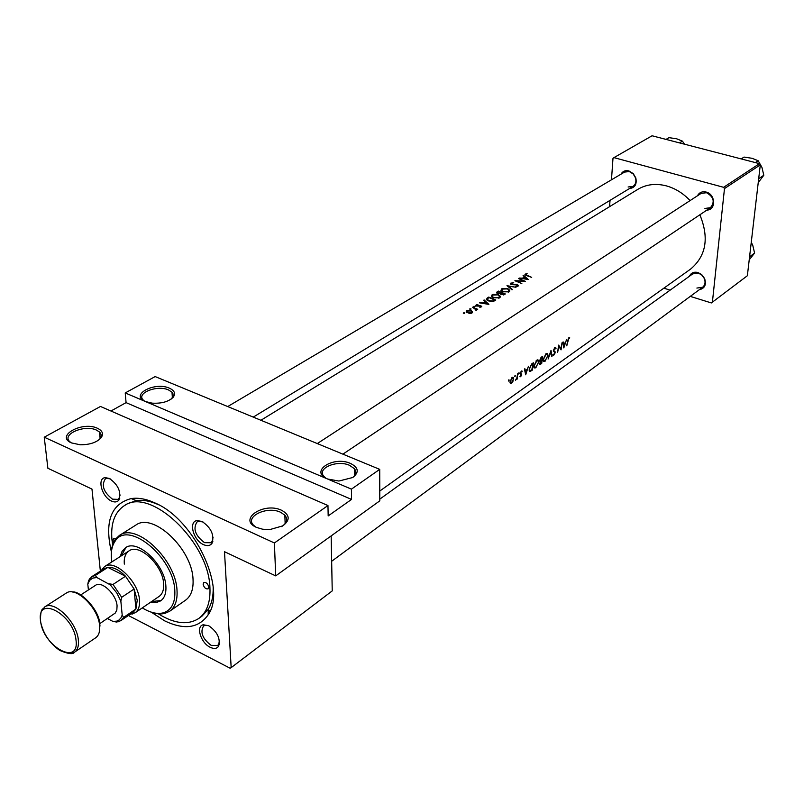 <?xml version="1.0" encoding="UTF-8"?>
<svg xmlns="http://www.w3.org/2000/svg" width="804" height="804" viewBox="0 0 804 804"><rect width="100%" height="100%" fill="white"/><g stroke="black" fill="none" stroke-linecap="round" stroke-linejoin="round"><path stroke-width="1.21" d="M350.484 463.426C358.634 467.626 359.378 472.32 352.735 477.516L338.886 481.043L327.59 479.003C309.007 471.576 333.168 455.546 350.484 463.426M352.484 477.666C356.061 474.812 356.725 471.837 354.453 468.732L349.569 465.335C337.057 459.546 316.334 468.37 323.942 476.43L325.992 478.229M281.621 510.289C289.953 514.962 290.324 520.158 282.737 525.886L269.873 529.565L262.707 529.233L256.466 527.404C237.492 519.273 264.013 501.676 281.621 510.289M281.651 526.61C286.998 522.992 288.063 519.183 284.847 515.173L280.636 512.299C267.27 505.646 244.245 516.58 253.672 525.354L256.174 527.273M169.393 388.171C174.609 390.593 175.855 393.648 173.121 397.337C168.498 401.759 161.473 403.688 152.036 403.136L145.454 401.538C129.303 395.126 154.499 381.347 169.393 388.171M171.242 399.035L172.991 396.553L173.021 393.859L171.986 392.201L168.498 389.93C157.252 384.684 135.816 393.146 143.263 400.06L144.549 401.126M97.525 428.301C102.57 430.793 103.756 433.979 101.063 437.848C96.641 442.501 89.676 444.813 80.159 444.773L71.395 442.893C55.014 435.919 82.49 420.894 97.525 428.301M98.832 439.959L99.807 438.904C101.666 436.431 101.565 434.14 99.505 432.039L96.57 430.15C84.732 424.2 61.024 434.381 69.918 441.788L71.445 442.914M109.364 478.44C118.288 484.822 121.464 492.028 118.891 500.058C117.213 502.178 114.761 502.52 111.535 501.083C101.937 497.073 96.761 478.229 105.173 477.646L109.364 478.44M110.319 478.933L106.862 478.35L105.324 478.872C101.193 485.405 103.585 492.169 112.51 499.173L117.866 499.354L119.042 498.259L120.128 494.962M202.015 521.464C211.15 527.746 214.497 535.012 212.045 543.243C210.166 545.846 207.321 546.308 203.512 544.64C193.372 540.378 188.247 521.494 197.06 520.59L202.015 521.464M203.01 521.977L198.779 521.283L197.03 521.957C192.759 528.731 195.261 535.625 204.507 542.65L210.779 542.75L212.085 541.404L213.1 537.233M208.779 625.763C217.361 631.854 220.648 638.657 218.628 646.175C216.859 648.758 214.045 649.119 210.176 647.28C200.769 642.919 195.573 625.984 203.332 624.778L208.779 625.763M208.527 625.643L205.05 625.341L203.563 626.004C199.955 632.215 202.467 638.667 211.12 645.341L217.542 645.562L218.638 644.346L219.442 640.919M689.39 276.285C691.068 272.817 693.932 271.561 697.983 272.526L701.711 274.616L704.605 278.526C706.535 284.727 704.776 288.455 699.309 289.711M696.877 288.063L702.626 287.259C705.148 285.098 705.691 282.154 704.264 278.435L701.691 274.968L698.385 273.109L692.736 273.873L379.789 499.143M620.969 174.187C622.708 171.212 625.331 170.116 628.839 170.89L633.271 173.634L635.813 177.935C637.069 184.277 634.949 187.824 629.462 188.558M628.115 186.99L632.979 186.417C635.662 184.508 636.497 181.634 635.482 177.805L633.23 173.986L629.291 171.543L624.517 172.096L227.713 406.553M697.44 195.794C699.279 192.447 702.163 191.201 706.093 192.045C715.61 194.186 716.253 210.196 706.877 210.075M704.907 208.457L710.455 207.683C715.088 201.854 713.771 196.859 706.495 192.709L701.048 193.442L317.289 443.567M111.354 551.725C104.419 521.706 111.032 503.987 131.193 498.57C138.368 497.505 146.338 498.982 155.082 502.992C194.498 519.464 227.04 588.93 208.166 614.809C198.648 628.226 184.126 630.225 164.599 620.819L151.484 612.326M158.478 613.924C174.538 623.824 187.975 625.341 198.779 618.457L201.894 616.236L208.256 609.331C211.784 603.523 213.422 596.116 213.16 587.121M463.335 312.887L464.632 313.027L463.325 313.258M466.611 310.836L466.099 312.063L469.737 313.48L471.978 312.997L472.511 311.731L471.174 310.635L467.235 310.535L466.571 312.565M469.817 308.837L471.104 308.977L469.807 309.208M475.938 309.821L472.551 307.208L477.727 309.289L476.521 309.218L476.661 310.002M473.757 306.364L475.053 306.505L473.747 306.736M476.179 304.857L475.888 305.53L476.621 306.043L480.601 306.143L480.822 306.746L479.807 307.279L481.707 306.404L480.048 305.62L477.033 305.751L476.842 305.058L477.908 304.445L476.179 304.857L476.149 305.811M479.506 302.857L482.973 302.927L485.184 301.54L483.666 300.254L484.149 299.962L488.882 304.374L479.506 302.857M487.254 298.023L488.752 297.078L495.787 300.023L493.023 301.48L488.209 300.857L486.34 299.54L487.254 298.023M492.088 294.817L491.435 296.425L493.264 297.781L499.515 297.872L500.168 296.153L498.279 294.596L493.093 294.364L492.088 294.817L492.018 297.088M497.073 291.882L498.359 291.078L505.364 293.983L501.183 294.686L500.249 293.681L497.535 293.54L496.57 292.857L497.073 291.882L497.023 293.299M501.646 288.847L500.992 290.405L502.842 291.772L509.043 291.862L509.686 290.194L507.786 288.626L502.631 288.405L501.646 288.847L501.565 291.058M506.982 285.681L515.997 287.269L508.49 286.174L512.429 289.53L511.977 289.812L506.982 285.681M510.791 283.139L510.429 283.963L511.344 284.616L517.213 284.928L517.414 285.782L515.665 286.375L518.077 286.154L518.419 285.36L516.289 284.345L511.766 284.365L511.505 283.37L513.736 282.767L510.791 283.139L510.741 284.314M514.892 280.737L523.504 280.897L518.459 278.506L525.404 281.34L516.791 280.988L521.846 283.581L514.892 280.737M519.173 278.063L522.53 278.134L524.61 276.827L523.082 275.611L523.535 275.34L528.288 279.521L519.173 278.063M525.243 274.094L524.932 274.717L526.61 275.601L531.695 277.37L525.786 274.707L527.143 273.672L525.243 274.094L525.203 274.998M690.103 200.588C683.199 193.312 675.35 188.427 666.546 185.925C655.893 183.171 646.326 184.307 637.853 189.342L260.898 420.271M379.769 491.053L690.636 269.059C706.213 255.903 709.289 237.813 699.862 214.789M475.918 310.324L476.682 309.47M569.795 337.911L568.79 337.811L567.544 341.077L566.77 345.851L568.719 338.574L569.795 337.911M566.519 339.579L565.654 342.383L563.634 343.8L563.172 341.921L562.74 342.223L563.825 347.931L566.519 339.579M554.82 347.579L553.383 350.474L554.82 353.046L553.001 355.157L553.785 355.157L555.222 352.735L553.785 350.202L554.77 348.333L555.664 348.866L556.077 348.222L554.82 347.579M551.986 356.272L551.011 350.423L548.087 359.016L550.881 352.001L551.514 356.112M538.871 362.333L538.489 360.202L536.75 360.212L533.977 365.8L534.208 367.91L535.826 367.82L538.489 362.202M532.429 370.051L533.343 362.785L531.896 363.8L529.193 369.076L529.384 371.257L530.057 371.508L532.429 370.051L529.776 370.483L529.615 368.785L530.992 365.348L532.881 363.84L531.826 369.85M522.238 371.167L521.283 371.116L520.168 373.418L521.304 375.066L519.876 376.624L520.66 376.744L521.736 374.744L520.6 373.086L521.273 371.78L521.927 371.87L522.238 371.167L521.635 370.956M520.68 373.528L520.178 373.347L520.68 373.528M519.314 373.106L518.942 372.754L518.59 374.011L519.314 373.106L518.791 372.915M517.153 379.136L517.686 373.729L516.882 377.779L515.505 380.212L516.781 379.006M509.244 380.151L508.872 379.8L508.51 381.056L509.244 380.151L508.711 379.96M513.676 379.126L513.364 377.568L512.037 377.589L510.017 381.689L510.279 383.257L511.495 383.196L512.962 381.367L513.253 378.975M515.505 375.769L515.133 375.418L514.781 376.674L515.505 375.769L514.972 375.579M528.429 366.222L527.545 369.106L525.404 370.604L524.871 368.704L524.409 369.026L525.695 374.795L528.429 366.222M541.695 363.529L542.63 356.293L541.383 357.157L539.755 360.292L540.429 361.529L539.745 364.413L541.695 363.529L541.112 363.318M548.057 355.881L547.675 353.73L545.986 353.75L543.243 359.298L543.474 361.418L545.042 361.318L547.685 355.76M561.081 349.861L562.046 342.705L560.981 348.645L558.609 345.117L557.644 352.283L558.891 346.393L560.941 349.81M100.47 406.462L327.962 505.545L274.395 542.961L44.24 437.195L100.47 406.462M100.369 571.131L91.978 489.103L47.878 468.27L44.24 437.195M690.274 296.385L711.359 302.937L747.358 275.742L760.303 164.87L724.484 188.568L723.62 187.312L759.468 163.654L760.303 164.87M712.384 302.294L724.484 188.568M723.62 187.312L613.954 157.624L652.064 135.775L759.468 163.654M609.573 206.658L610.025 200.367M611.472 179.805L612.99 158.348L613.954 157.624M663.873 288.174L670.154 290.133M128.389 615.512L230.115 668.224L231.17 667.632L224.497 551.695L275.702 575.885L274.395 542.961M231.17 667.632L332.233 590.9L331.158 535.906M145.454 401.538L125.223 392.935L155.162 376.573L379.719 469.365L351.428 489.144L145.454 401.538M275.702 575.885L379.8 500.832L379.719 469.365M158.629 504.781C150.459 501.033 143.001 499.646 136.268 500.631L127.434 503.786L124.168 505.786C114.66 512.178 110.58 523.464 111.947 539.635L112.61 544.66M327.962 505.545L328.173 515.927L351.549 499.415L126.077 402.633L110.922 411.015M126.077 402.633L125.223 392.935M351.549 499.415L351.428 489.144M510.037 382.664L511.495 383.196M511.595 382.543L510.63 382.533L510.45 381.377L512.007 378.262L513.012 378.242L513.243 379.428L511.595 382.543M511.495 378.081L512.007 378.262M513.364 377.568L512.64 377.297M519.947 376.493L520.66 376.744M520.168 373.488L521.675 374.031M520.329 374.232L521.736 374.744M524.801 370.393L525.404 370.604M525.987 373.388L525.545 371.207L527.233 370.021L525.987 373.388L525.444 373.187M524.962 370.996L525.545 371.207M526.57 369.78L527.233 370.021M529.404 371.277L530.057 371.508M532.178 363.589L532.881 363.84M533.946 367.157L535.826 367.82M535.956 367.106L534.59 367.167L534.399 365.508L536.73 360.966L538.167 360.946L538.449 362.634L535.956 367.106M536.137 360.755L536.73 360.966M539.886 361.338L540.429 361.529M541.434 363.096L540.127 363.679L540.077 363.127L541.806 360.805L541.434 363.096M540.831 360.755L541.534 360.996M541.152 360.574L541.806 360.805M541.906 360.061L540.78 360.775L540.167 360.001L542.167 357.338L541.906 360.061M540.951 357.529L541.574 357.75M541.474 357.097L542.167 357.338M543.213 360.684L545.042 361.318M545.172 360.614L543.846 360.684L543.655 359.016L545.956 354.504L547.363 354.484L547.645 356.172L545.172 360.614M545.373 354.303L545.956 354.504M554.629 347.73L556.077 348.222M554.257 348.152L554.77 348.333M553.373 350.624L553.876 350.795M553.433 351.237L555.152 351.83M552.83 354.825L553.785 355.157M560.127 348.353L560.981 348.645M563.091 343.609L563.634 343.8M564.127 346.554L563.765 344.383L565.353 343.278L564.127 346.554L563.624 346.383M563.222 344.202L563.765 344.383M564.699 343.047L565.353 343.278M568.338 338.253L569.001 338.484M464.33 313.379L464.35 312.826M472.491 312.505L472.511 311.731M471.154 311.138L471.174 310.635M471.345 312.706L467.838 312.726L466.843 312.002L467.255 311.058L470.722 310.917L471.707 311.681L471.335 313.299M470.802 309.329L470.822 308.776M476.491 310.163L476.521 309.218M474.752 306.857L474.762 306.314M480.973 307.208L481.013 305.862M485.164 302.304L485.184 301.54M484.129 300.636L484.149 299.962M487.485 303.721L483.928 303.078L485.676 301.982L487.475 304.113M488.731 297.792L488.752 297.078M489.043 297.601L494.631 299.942L492.611 300.997L488.641 300.585L487.274 298.877L489.043 297.601M494.601 300.766L494.631 299.942M492.591 301.56L492.611 300.997M498.771 297.53L493.696 297.51L492.229 296.405L492.832 295.048L497.857 294.867L499.334 296.063L498.751 298.234M498.339 291.782L498.359 291.078M504.219 293.892L501.043 293.942L501.977 292.877L504.219 293.892L504.188 294.706M503.616 294.957L503.636 294.264M501.254 292.576L499.998 293.279L497.395 292.847L498.651 291.581L501.254 292.576L501.224 293.39M508.299 291.52L503.274 291.5L501.796 290.395L502.379 289.078L507.364 288.897L508.852 290.103L508.269 292.224M508.47 286.787L508.49 286.174M517.585 285.199L517.605 284.656M517.384 286.405L517.414 285.782M524.58 277.571L524.61 276.827M523.504 275.943L523.535 275.34M526.911 278.887L523.454 278.274L525.102 277.239L526.901 279.259M115.776 538.66L113.625 538.318L112.992 540.147L113.625 542.107M203.141 584.297C204.095 587.734 205.754 589.242 208.135 588.829L208.789 587.071C207.834 583.634 206.166 582.126 203.794 582.528L203.141 584.297M150.499 602.296L156.046 602.618L160.649 600.879C164.579 598.035 166.327 593.091 165.875 586.066C165.031 564.529 137.373 538.519 125.474 547.755L122.077 551.313L120.208 556.549M151.574 601.563L161.172 600.498M142.298 607.884C149.866 612.578 156.69 614.266 162.76 612.96C171.383 610.507 175.403 603.03 174.81 590.518C173.674 557.071 127.957 519.816 115.173 541.102C112.017 545.524 110.791 551.484 111.475 558.981L111.856 561.916M111.304 553.795L111.816 547.836L113.364 542.68L115.324 539.253L119.384 535.444C136.378 522.349 175.945 559.594 177.011 590.337C177.604 600.256 175.141 607.241 169.604 611.291L164.518 613.542L160.599 614.005L155.242 613.422L149.564 611.563M169.604 611.291L185.483 600.246C191.05 596.176 193.563 589.211 193.03 579.352C192.166 548.78 152.85 512.007 135.755 525.143L119.384 535.444M198.779 618.457C206.899 612.417 210.608 602.136 209.924 587.624C208.929 541.795 149.775 486.319 124.168 505.786M124.318 564.127C123.816 557.815 125.374 553.413 128.992 550.911C139.203 542.971 162.89 565.222 163.624 583.674C164.016 589.714 162.519 593.965 159.122 596.407L135.112 612.789L130.117 614.326M126.027 547.423L121.303 555.845M741.208 158.911L744.052 157.082L752.052 158.287L758.182 160.74L761.931 167.373L763.8 175.252L758.232 182.639M758.685 178.699L763.8 175.252M755.368 162.589L758.182 160.74M666.034 139.393L669.008 137.665L676.697 138.811L682.435 141.142L684.536 144.197M679.491 142.891L682.435 141.142M749.569 256.808L754.594 253.069L749.207 259.873M751.268 242.235L752.775 245.381L754.594 253.069M117.585 621.462L116.721 622.055L112.922 621.412L116.62 621.16L118.761 620.185L120.841 618.095L122.198 615.13L123.615 617.402L120.831 620.658L133.122 612.286L135.926 609.02L137.253 600.186L134.107 589.01L125.504 576.247C119.253 569.925 113.364 566.971 107.847 567.383L104.229 568.649L91.716 576.699L95.334 575.443L96.862 577.543L92.721 578.076L89.616 580.377L87.797 584.156L88.42 589.945M101.173 570.609L104.53 566.619C114.66 558.72 138.559 581.392 139.484 600.005C139.936 606.095 138.479 610.357 135.112 612.789M123.615 617.402L135.926 609.02L134.107 589.01L121.695 597.302L120.851 601.141L116.871 593.05L110.228 584.799L96.862 577.543M109.173 583.815L113.022 584.438L125.504 576.247L107.847 567.383L95.334 575.443M122.198 615.13L120.851 601.141M87.797 584.156L88.621 580.367L91.716 576.699M89.676 579.684L88.621 580.367M107.374 618.507L112.922 621.412M120.831 620.658L116.721 622.055M113.022 584.438L121.695 597.302M80.762 594.92L95.586 585.282C101.746 580.448 116.409 594.417 117.072 605.854L116.831 610.065L115.233 613.07L99.776 623.633M530.841 370.483L531.484 370.714M531.655 363.971L532.338 364.212M539.625 363.74L540.801 364.152M553.383 350.976L554.559 351.378M494.269 300.957L494.289 300.153M500.902 294.545L500.972 292.746M44.622 607.01C42.602 610.437 40.713 606.628 40.411 620.909C42.924 633.291 49.386 643.14 59.797 650.456C68.27 653.984 73.184 654.556 74.541 652.185L95.676 637.783C98.822 635.512 100.128 631.462 99.606 625.612C98.44 607.804 75.546 585.764 66.139 593.161L44.622 607.01C53.948 599.643 77.013 622.045 78.34 639.984C78.923 645.863 77.656 649.933 74.541 652.185L68.059 653.391M40.592 621.03C42.893 646.326 79.656 666.677 76.018 640.185C73.757 614.115 36.24 594.327 40.592 621.03M171.905 398.342L173.121 397.337M99.807 438.904L101.063 437.848M171.986 392.201L172.378 397.729M99.505 432.039L100.128 438.471M284.847 515.173L285.149 523.615M354.453 468.732L354.534 475.687M119.042 498.259L118.891 500.058M212.085 541.404L212.045 543.243M218.638 644.346L218.628 646.175M219.361 644.215L218.628 644.758M212.869 541.343L212.065 541.876M119.786 498.189L119.012 498.661M208.256 609.331L208.166 614.809M210.537 610.075L208.216 611.733L210.537 610.075M136.268 500.631L131.193 498.57M205.05 625.341L203.332 624.778M198.779 521.283L197.06 520.59M106.862 478.35L105.173 477.646M510.63 382.533L509.997 382.302M512.49 378.051L511.776 377.79M521.625 373.94L520.168 373.428M529.776 370.483L529.132 370.252M538.489 360.202L537.504 359.85M534.59 367.167L533.926 366.925M537.363 360.664L536.539 360.373M540.288 360.694L539.735 360.504M547.675 353.73L546.73 353.408M543.846 360.684L543.182 360.453M546.579 354.212L545.765 353.931M555.755 347.579L555.212 347.398M554.981 348.232L554.358 348.021M553.996 350.966L553.373 350.745M555.102 351.76L553.423 351.177M472.481 311.671L472.461 312.555M466.843 312.002L466.833 312.736M471.687 312.384L471.667 313.168M476.038 309.721L476.028 310.314M480.933 306.646L480.913 307.218M476.661 305.49L476.641 306.053M487.224 299.58L487.204 300.354M500.168 296.153L500.128 297.269M492.229 296.405L492.199 297.229M499.294 297.008L499.264 298.023M500.209 296.264L500.178 297.168M501.043 293.942L501.023 294.606M497.395 292.847L497.374 293.48M509.686 290.194L509.635 291.269M501.796 290.395L501.766 291.209M508.811 291.008L508.771 292.013M511.223 283.963L511.193 284.566M517.625 285.581L517.595 286.365M525.786 274.707L525.756 275.269M115.173 541.102L115.324 539.253M162.76 612.96L164.518 613.542M702.626 287.259L331.66 561.272M632.979 186.417L253.25 417.105M342.896 454.149L710.455 207.683M751.338 242.356L752.835 245.532M102.249 569.925L102.369 568.629M104.53 566.619L128.992 550.911M131.173 613.613L132.419 614.005M116.62 621.16L118.479 621.743M89.616 580.377L89.797 578.438M99.957 625.291L99.224 632.356M99.867 624.386C99.314 609.171 79.737 590.478 72.511 592.015"/></g></svg>
